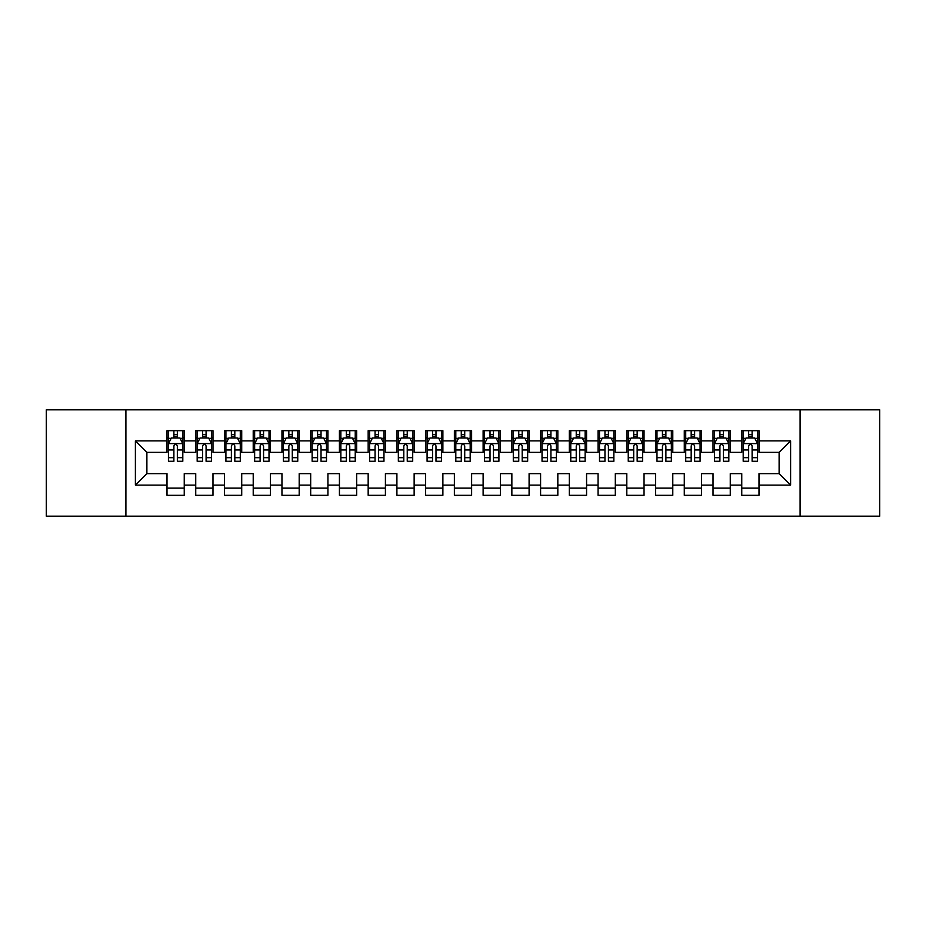 <?xml version="1.0" encoding="UTF-8"?>
<svg xmlns="http://www.w3.org/2000/svg" width="926" height="926" viewBox="0 0 926 926"><rect width="100%" height="100%" fill="white"/><g stroke="black" fill="none" stroke-linecap="round" stroke-linejoin="round"><path stroke-width="1.39" d="M800.099 516.164L879.7 516.164L879.7 409.836L800.099 409.836L800.099 516.164L125.901 516.164L125.901 409.836L46.3 409.836L46.3 516.164L125.901 516.164M800.099 409.836L125.901 409.836M135.393 485.131L135.393 440.869L167.004 440.869L167.004 452.363L146.887 452.363L146.887 473.637L135.393 485.131L167.004 485.131L167.004 495.329L184.239 495.329L184.239 485.131L195.733 485.131L195.733 495.329L212.98 495.329L212.98 485.131L224.474 485.131L224.474 495.329L241.721 495.329L241.721 485.131L253.215 485.131L253.215 495.329L270.461 495.329L270.461 485.131L281.955 485.131L281.955 495.329L299.191 495.329L299.191 485.131L310.685 485.131L310.685 495.329L327.931 495.329L327.931 485.131L339.425 485.131L339.425 495.329L356.672 495.329L356.672 485.131L368.166 485.131L368.166 495.329L385.413 495.329L385.413 485.131L396.907 485.131L396.907 495.329L414.142 495.329L414.142 485.131L425.636 485.131L425.636 495.329L442.883 495.329L442.883 485.131L454.377 485.131L454.377 495.329L471.623 495.329L471.623 485.131L483.117 485.131L483.117 495.329L500.364 495.329L500.364 485.131L511.858 485.131L511.858 495.329L529.093 495.329L529.093 485.131L540.587 485.131L540.587 495.329L557.834 495.329L557.834 485.131L569.328 485.131L569.328 495.329L586.575 495.329L586.575 485.131L598.069 485.131L598.069 495.329L615.315 495.329L615.315 485.131L626.809 485.131L626.809 495.329L644.045 495.329L644.045 485.131L655.539 485.131L655.539 495.329L672.785 495.329L672.785 485.131L684.279 485.131L684.279 495.329L701.526 495.329L701.526 485.131L713.02 485.131L713.02 495.329L730.267 495.329L730.267 485.131L741.761 485.131L741.761 495.329L758.996 495.329L758.996 473.637L779.113 473.637L779.113 452.363L758.996 452.363L758.996 440.869L790.607 440.869L790.607 485.131L758.996 485.131M758.996 440.869L758.996 430.671L741.761 430.671L741.761 440.869L730.267 440.869L730.267 430.671L713.02 430.671L713.02 440.869L701.526 440.869L701.526 430.671L684.279 430.671L684.279 440.869L672.785 440.869L672.785 430.671L655.539 430.671L655.539 440.869L644.045 440.869L644.045 430.671L626.809 430.671L626.809 440.869L615.315 440.869L615.315 430.671L598.069 430.671L598.069 440.869L586.575 440.869L586.575 430.671L569.328 430.671L569.328 440.869L557.834 440.869L557.834 430.671L540.587 430.671L540.587 440.869L529.093 440.869L529.093 430.671L511.858 430.671L511.858 440.869L500.364 440.869L500.364 430.671L483.117 430.671L483.117 440.869L471.623 440.869L471.623 430.671L454.377 430.671L454.377 440.869L442.883 440.869L442.883 430.671L425.636 430.671L425.636 440.869L414.142 440.869L414.142 430.671L396.907 430.671L396.907 440.869L385.413 440.869L385.413 430.671L368.166 430.671L368.166 440.869L356.672 440.869L356.672 430.671L339.425 430.671L339.425 440.869L327.931 440.869L327.931 430.671L310.685 430.671L310.685 440.869L299.191 440.869L299.191 430.671L281.955 430.671L281.955 440.869L270.461 440.869L270.461 430.671L253.215 430.671L253.215 440.869L241.721 440.869L241.721 430.671L224.474 430.671L224.474 440.869L212.98 440.869L212.98 430.671L195.733 430.671L195.733 440.869L184.239 440.869L184.239 430.671L167.004 430.671L167.004 440.869M730.267 485.131L730.267 473.637L741.761 473.637L741.761 485.131M790.607 440.869L779.113 452.363M701.526 485.131L701.526 473.637L713.02 473.637L713.02 485.131M741.761 440.869L741.761 452.363L730.267 452.363L730.267 440.869M672.785 485.131L672.785 473.637L684.279 473.637L684.279 485.131M713.02 440.869L713.02 452.363L701.526 452.363L701.526 440.869M644.045 485.131L644.045 473.637L655.539 473.637L655.539 485.131M684.279 440.869L684.279 452.363L672.785 452.363L672.785 440.869M615.315 485.131L615.315 473.637L626.809 473.637L626.809 485.131M655.539 440.869L655.539 452.363L644.045 452.363L644.045 440.869M586.575 485.131L586.575 473.637L598.069 473.637L598.069 485.131M626.809 440.869L626.809 452.363L615.315 452.363L615.315 440.869M557.834 485.131L557.834 473.637L569.328 473.637L569.328 485.131M598.069 440.869L598.069 452.363L586.575 452.363L586.575 440.869M529.093 485.131L529.093 473.637L540.587 473.637L540.587 485.131M569.328 440.869L569.328 452.363L557.834 452.363L557.834 440.869M500.364 485.131L500.364 473.637L511.858 473.637L511.858 485.131M540.587 440.869L540.587 452.363L529.093 452.363L529.093 440.869M471.623 485.131L471.623 473.637L483.117 473.637L483.117 485.131M511.858 440.869L511.858 452.363L500.364 452.363L500.364 440.869M442.883 485.131L442.883 473.637L454.377 473.637L454.377 485.131M483.117 440.869L483.117 452.363L471.623 452.363L471.623 440.869M414.142 485.131L414.142 473.637L425.636 473.637L425.636 485.131M454.377 440.869L454.377 452.363L442.883 452.363L442.883 440.869M385.413 485.131L385.413 473.637L396.907 473.637L396.907 485.131M425.636 440.869L425.636 452.363L414.142 452.363L414.142 440.869M356.672 485.131L356.672 473.637L368.166 473.637L368.166 485.131M396.907 440.869L396.907 452.363L385.413 452.363L385.413 440.869M327.931 485.131L327.931 473.637L339.425 473.637L339.425 485.131M368.166 440.869L368.166 452.363L356.672 452.363L356.672 440.869M299.191 485.131L299.191 473.637L310.685 473.637L310.685 485.131M339.425 440.869L339.425 452.363L327.931 452.363L327.931 440.869M270.461 485.131L270.461 473.637L281.955 473.637L281.955 485.131M310.685 440.869L310.685 452.363L299.191 452.363L299.191 440.869M241.721 485.131L241.721 473.637L253.215 473.637L253.215 485.131M281.955 440.869L281.955 452.363L270.461 452.363L270.461 440.869M212.98 485.131L212.98 473.637L224.474 473.637L224.474 485.131M253.215 440.869L253.215 452.363L241.721 452.363L241.721 440.869M184.239 485.131L184.239 473.637L195.733 473.637L195.733 485.131M224.474 440.869L224.474 452.363L212.98 452.363L212.98 440.869M146.887 473.637L167.004 473.637L167.004 485.131M195.733 440.869L195.733 452.363L184.239 452.363L184.239 440.869M741.761 437.859L743.196 437.859M757.561 437.859L758.996 437.859M713.02 437.859L714.455 437.859M728.831 437.859L730.267 437.859M684.279 437.859L685.715 437.859M700.091 437.859L701.526 437.859M655.539 437.859L656.985 437.859M671.35 437.859L672.785 437.859M626.809 437.859L628.245 437.859M642.609 437.859L644.045 437.859M598.069 437.859L599.504 437.859M613.869 437.859L615.315 437.859M569.328 437.859L570.763 437.859M585.139 437.859L586.575 437.859M540.587 437.859L542.034 437.859M556.399 437.859L557.834 437.859M511.858 437.859L513.293 437.859M527.658 437.859L529.093 437.859M483.117 437.859L484.553 437.859M498.917 437.859L500.364 437.859M454.377 437.859L455.812 437.859M470.188 437.859L471.623 437.859M425.636 437.859L427.083 437.859M441.447 437.859L442.883 437.859M396.907 437.859L398.342 437.859M412.707 437.859L414.142 437.859M368.166 437.859L369.601 437.859M383.966 437.859L385.413 437.859M339.425 437.859L340.861 437.859M355.237 437.859L356.672 437.859M310.685 437.859L312.131 437.859M326.496 437.859L327.931 437.859M281.955 437.859L283.391 437.859M297.755 437.859L299.191 437.859M253.215 437.859L254.65 437.859M269.015 437.859L270.461 437.859M224.474 437.859L225.909 437.859M240.285 437.859L241.721 437.859M195.733 437.859L197.169 437.859M211.545 437.859L212.98 437.859M167.004 437.859L168.439 437.859M182.804 437.859L184.239 437.859M167.004 488.141L184.239 488.141M195.733 488.141L212.98 488.141M224.474 488.141L241.721 488.141M253.215 488.141L270.461 488.141M281.955 488.141L299.191 488.141M310.685 488.141L327.931 488.141M339.425 488.141L356.672 488.141M368.166 488.141L385.413 488.141M396.907 488.141L414.142 488.141M425.636 488.141L442.883 488.141M454.377 488.141L471.623 488.141M483.117 488.141L500.364 488.141M511.858 488.141L529.093 488.141M540.587 488.141L557.834 488.141M569.328 488.141L586.575 488.141M598.069 488.141L615.315 488.141M626.809 488.141L644.045 488.141M655.539 488.141L672.785 488.141M684.279 488.141L701.526 488.141M713.02 488.141L730.267 488.141M741.761 488.141L758.996 488.141M135.393 440.869L146.887 452.363M779.113 473.637L790.607 485.131M177.341 434.41L173.891 434.41M182.804 457.675L177.341 457.675L177.341 461.275L182.804 461.275L182.804 443.751L179.933 437.998L171.31 437.998L168.439 443.751L168.439 461.275L173.891 461.275L173.891 457.675L168.439 457.675M168.439 443.751L168.439 430.671M182.804 443.751L182.804 430.671M173.891 437.998L173.891 430.671M177.341 430.671L177.341 437.998M177.341 457.675L177.341 445.904C176.195 443.681 175.049 443.681 173.891 445.904L173.891 457.675M177.341 437.859L173.891 437.859M206.081 434.41L202.632 434.41M211.545 457.675L206.081 457.675L206.081 461.275L211.545 461.275L211.545 443.751L208.674 437.998L200.051 437.998L197.169 443.751L197.169 461.275L202.632 461.275L202.632 457.675L197.169 457.675M197.169 443.751L197.169 430.671M211.545 443.751L211.545 430.671M202.632 437.998L202.632 430.671M206.081 430.671L206.081 437.998M206.081 457.675L206.081 445.904C204.935 443.681 203.789 443.681 202.632 445.904L202.632 457.675M206.081 437.859L202.632 437.859M234.822 434.41L231.373 434.41M240.285 457.675L234.822 457.675L234.822 461.275L240.285 461.275L240.285 443.751L237.403 437.998L228.791 437.998L225.909 443.751L225.909 461.275L231.373 461.275L231.373 457.675L225.909 457.675M225.909 443.751L225.909 430.671M240.285 443.751L240.285 430.671M231.373 437.998L231.373 430.671M234.822 430.671L234.822 437.998M234.822 457.675L234.822 445.904C233.676 443.681 232.519 443.681 231.373 445.904L231.373 457.675M234.822 437.859L231.373 437.859M263.563 434.41L260.113 434.41M269.015 457.675L263.563 457.675L263.563 461.275L269.015 461.275L269.015 443.751L266.144 437.998L257.521 437.998L254.65 443.751L254.65 461.275L260.113 461.275L260.113 457.675L254.65 457.675M254.65 443.751L254.65 430.671M269.015 443.751L269.015 430.671M260.113 437.998L260.113 430.671M263.563 430.671L263.563 437.998M263.563 457.675L263.563 445.904C262.405 443.681 261.259 443.681 260.113 445.904L260.113 457.675M263.563 437.859L260.113 437.859M292.292 434.41L288.843 434.41M297.755 457.675L292.292 457.675L292.292 461.275L297.755 461.275L297.755 443.751L294.885 437.998L286.261 437.998L283.391 443.751L283.391 461.275L288.843 461.275L288.843 457.675L283.391 457.675M283.391 443.751L283.391 430.671M297.755 443.751L297.755 430.671M288.843 437.998L288.843 430.671M292.292 430.671L292.292 437.998M292.292 457.675L292.292 445.904C291.146 443.681 290 443.681 288.843 445.904L288.843 457.675M292.292 437.859L288.843 437.859M321.033 434.41L317.583 434.41M326.496 457.675L321.033 457.675L321.033 461.275L326.496 461.275L326.496 443.751L323.625 437.998L315.002 437.998L312.131 443.751L312.131 461.275L317.583 461.275L317.583 457.675L312.131 457.675M312.131 443.751L312.131 430.671M326.496 443.751L326.496 430.671M317.583 437.998L317.583 430.671M321.033 430.671L321.033 437.998M321.033 457.675L321.033 445.904C319.887 443.681 318.741 443.681 317.583 445.904L317.583 457.675M321.033 437.859L317.583 437.859M349.773 434.41L346.324 434.41M355.237 457.675L349.773 457.675L349.773 461.275L355.237 461.275L355.237 443.751L352.355 437.998L343.743 437.998L340.861 443.751L340.861 461.275L346.324 461.275L346.324 457.675L340.861 457.675M340.861 443.751L340.861 430.671M355.237 443.751L355.237 430.671M346.324 437.998L346.324 430.671M349.773 430.671L349.773 437.998M349.773 457.675L349.773 445.904C348.627 443.681 347.47 443.681 346.324 445.904L346.324 457.675M349.773 437.859L346.324 437.859M378.514 434.41L375.065 434.41M383.966 457.675L378.514 457.675L378.514 461.275L383.966 461.275L383.966 443.751L381.095 437.998L372.472 437.998L369.601 443.751L369.601 461.275L375.065 461.275L375.065 457.675L369.601 457.675M369.601 443.751L369.601 430.671M383.966 443.751L383.966 430.671M375.065 437.998L375.065 430.671M378.514 430.671L378.514 437.998M378.514 457.675L378.514 445.904C377.368 443.681 376.211 443.681 375.065 445.904L375.065 457.675M378.514 437.859L375.065 437.859M407.243 434.41L403.805 434.41M412.707 457.675L407.243 457.675L407.243 461.275L412.707 461.275L412.707 443.751L409.836 437.998L401.213 437.998L398.342 443.751L398.342 461.275L403.805 461.275L403.805 457.675L398.342 457.675M398.342 443.751L398.342 430.671M412.707 443.751L412.707 430.671M403.805 437.998L403.805 430.671M407.243 430.671L407.243 437.998M407.243 457.675L407.243 445.904C406.097 443.681 404.951 443.681 403.805 445.904L403.805 457.675M407.243 437.859L403.805 437.859M435.984 434.41L432.535 434.41M441.447 457.675L435.984 457.675L435.984 461.275L441.447 461.275L441.447 443.751L438.577 437.998L429.953 437.998L427.083 443.751L427.083 461.275L432.535 461.275L432.535 457.675L427.083 457.675M427.083 443.751L427.083 430.671M441.447 443.751L441.447 430.671M432.535 437.998L432.535 430.671M435.984 430.671L435.984 437.998M435.984 457.675L435.984 445.904C434.838 443.681 433.692 443.681 432.535 445.904L432.535 457.675M435.984 437.859L432.535 437.859M464.725 434.41L461.275 434.41M470.188 457.675L464.725 457.675L464.725 461.275L470.188 461.275L470.188 443.751L467.306 437.998L458.694 437.998L455.812 443.751L455.812 461.275L461.275 461.275L461.275 457.675L455.812 457.675M455.812 443.751L455.812 430.671M470.188 443.751L470.188 430.671M461.275 437.998L461.275 430.671M464.725 430.671L464.725 437.998M464.725 457.675L464.725 445.904C463.579 443.681 462.421 443.681 461.275 445.904L461.275 457.675M464.725 437.859L461.275 437.859M493.465 434.41L490.016 434.41M498.917 457.675L493.465 457.675L493.465 461.275L498.917 461.275L498.917 443.751L496.047 437.998L487.423 437.998L484.553 443.751L484.553 461.275L490.016 461.275L490.016 457.675L484.553 457.675M484.553 443.751L484.553 430.671M498.917 443.751L498.917 430.671M490.016 437.998L490.016 430.671M493.465 430.671L493.465 437.998M493.465 457.675L493.465 445.904C492.319 443.681 491.162 443.681 490.016 445.904L490.016 457.675M493.465 437.859L490.016 437.859M522.195 434.41L518.757 434.41M527.658 457.675L522.195 457.675L522.195 461.275L527.658 461.275L527.658 443.751L524.787 437.998L516.164 437.998L513.293 443.751L513.293 461.275L518.757 461.275L518.757 457.675L513.293 457.675M513.293 443.751L513.293 430.671M527.658 443.751L527.658 430.671M518.757 437.998L518.757 430.671M522.195 430.671L522.195 437.998M522.195 457.675L522.195 445.904C521.049 443.681 519.903 443.681 518.757 445.904L518.757 457.675M522.195 437.859L518.757 437.859M550.935 434.41L547.486 434.41M556.399 457.675L550.935 457.675L550.935 461.275L556.399 461.275L556.399 443.751L553.528 437.998L544.905 437.998L542.034 443.751L542.034 461.275L547.486 461.275L547.486 457.675L542.034 457.675M542.034 443.751L542.034 430.671M556.399 443.751L556.399 430.671M547.486 437.998L547.486 430.671M550.935 430.671L550.935 437.998M550.935 457.675L550.935 445.904C549.789 443.681 548.643 443.681 547.486 445.904L547.486 457.675M550.935 437.859L547.486 437.859M579.676 434.41L576.227 434.41M585.139 457.675L579.676 457.675L579.676 461.275L585.139 461.275L585.139 443.751L582.257 437.998L573.645 437.998L570.763 443.751L570.763 461.275L576.227 461.275L576.227 457.675L570.763 457.675M570.763 443.751L570.763 430.671M585.139 443.751L585.139 430.671M576.227 437.998L576.227 430.671M579.676 430.671L579.676 437.998M579.676 457.675L579.676 445.904C578.53 443.681 577.384 443.681 576.227 445.904L576.227 457.675M579.676 437.859L576.227 437.859M608.417 434.41L604.967 434.41M613.869 457.675L608.417 457.675L608.417 461.275L613.869 461.275L613.869 443.751L610.998 437.998L602.375 437.998L599.504 443.751L599.504 461.275L604.967 461.275L604.967 457.675L599.504 457.675M599.504 443.751L599.504 430.671M613.869 443.751L613.869 430.671M604.967 437.998L604.967 430.671M608.417 430.671L608.417 437.998M608.417 457.675L608.417 445.904C607.271 443.681 606.113 443.681 604.967 445.904L604.967 457.675M608.417 437.859L604.967 437.859M637.157 434.41L633.708 434.41M642.609 457.675L637.157 457.675L637.157 461.275L642.609 461.275L642.609 443.751L639.739 437.998L631.115 437.998L628.245 443.751L628.245 461.275L633.708 461.275L633.708 457.675L628.245 457.675M628.245 443.751L628.245 430.671M642.609 443.751L642.609 430.671M633.708 437.998L633.708 430.671M637.157 430.671L637.157 437.998M637.157 457.675L637.157 445.904C636 443.681 634.854 443.681 633.708 445.904L633.708 457.675M637.157 437.859L633.708 437.859M665.887 434.41L662.437 434.41M671.35 457.675L665.887 457.675L665.887 461.275L671.35 461.275L671.35 443.751L668.479 437.998L659.856 437.998L656.985 443.751L656.985 461.275L662.437 461.275L662.437 457.675L656.985 457.675M656.985 443.751L656.985 430.671M671.35 443.751L671.35 430.671M662.437 437.998L662.437 430.671M665.887 430.671L665.887 437.998M665.887 457.675L665.887 445.904C664.741 443.681 663.595 443.681 662.437 445.904L662.437 457.675M665.887 437.859L662.437 437.859M694.627 434.41L691.178 434.41M700.091 457.675L694.627 457.675L694.627 461.275L700.091 461.275L700.091 443.751L697.209 437.998L688.597 437.998L685.715 443.751L685.715 461.275L691.178 461.275L691.178 457.675L685.715 457.675M685.715 443.751L685.715 430.671M700.091 443.751L700.091 430.671M691.178 437.998L691.178 430.671M694.627 430.671L694.627 437.998M694.627 457.675L694.627 445.904C693.481 443.681 692.335 443.681 691.178 445.904L691.178 457.675M694.627 437.859L691.178 437.859M723.368 434.41L719.919 434.41M728.831 457.675L723.368 457.675L723.368 461.275L728.831 461.275L728.831 443.751L725.949 437.998L717.326 437.998L714.455 443.751L714.455 461.275L719.919 461.275L719.919 457.675L714.455 457.675M714.455 443.751L714.455 430.671M728.831 443.751L728.831 430.671M719.919 437.998L719.919 430.671M723.368 430.671L723.368 437.998M723.368 457.675L723.368 445.904C722.222 443.681 721.065 443.681 719.919 445.904L719.919 457.675M723.368 437.859L719.919 437.859M752.109 434.41L748.659 434.41M757.561 457.675L752.109 457.675L752.109 461.275L757.561 461.275L757.561 443.751L754.69 437.998L746.067 437.998L743.196 443.751L743.196 461.275L748.659 461.275L748.659 457.675L743.196 457.675M743.196 443.751L743.196 430.671M757.561 443.751L757.561 430.671M748.659 437.998L748.659 430.671M752.109 430.671L752.109 437.998M752.109 457.675L752.109 445.904C750.951 443.681 749.805 443.681 748.659 445.904L748.659 457.675M752.109 437.859L748.659 437.859M182.735 443.6L168.509 443.6M168.439 438.345L171.136 438.345M180.107 438.345L182.804 438.345M173.891 449.967L168.439 449.967M182.804 449.967L177.341 449.967M177.341 436.239L173.891 436.239M211.475 443.6L197.25 443.6M197.169 438.345L199.877 438.345M208.836 438.345L211.545 438.345M202.632 449.967L197.169 449.967M211.545 449.967L206.081 449.967M206.081 436.239L202.632 436.239M240.204 443.6L225.979 443.6M225.909 438.345L228.618 438.345M237.577 438.345L240.285 438.345M231.373 449.967L225.909 449.967M240.285 449.967L234.822 449.967M234.822 436.239L231.373 436.239M268.945 443.6L254.719 443.6M254.65 438.345L257.347 438.345M266.318 438.345L269.015 438.345M260.113 449.967L254.65 449.967M269.015 449.967L263.563 449.967M263.563 436.239L260.113 436.239M297.686 443.6L283.46 443.6M283.391 438.345L286.088 438.345M295.058 438.345L297.755 438.345M288.843 449.967L283.391 449.967M297.755 449.967L292.292 449.967M292.292 436.239L288.843 436.239M326.427 443.6L312.201 443.6M312.131 438.345L314.828 438.345M323.799 438.345L326.496 438.345M317.583 449.967L312.131 449.967M326.496 449.967L321.033 449.967M321.033 436.239L317.583 436.239M355.156 443.6L340.93 443.6M340.861 438.345L343.569 438.345M352.528 438.345L355.237 438.345M346.324 449.967L340.861 449.967M355.237 449.967L349.773 449.967M349.773 436.239L346.324 436.239M383.896 443.6L369.671 443.6M369.601 438.345L372.298 438.345M381.269 438.345L383.966 438.345M375.065 449.967L369.601 449.967M383.966 449.967L378.514 449.967M378.514 436.239L375.065 436.239M412.637 443.6L398.411 443.6M398.342 438.345L401.039 438.345M410.01 438.345L412.707 438.345M403.805 449.967L398.342 449.967M412.707 449.967L407.243 449.967M407.243 436.239L403.805 436.239M441.378 443.6L427.152 443.6M427.083 438.345L429.78 438.345M438.75 438.345L441.447 438.345M432.535 449.967L427.083 449.967M441.447 449.967L435.984 449.967M435.984 436.239L432.535 436.239M470.107 443.6L455.893 443.6M455.812 438.345L458.52 438.345M467.48 438.345L470.188 438.345M461.275 449.967L455.812 449.967M470.188 449.967L464.725 449.967M464.725 436.239L461.275 436.239M498.848 443.6L484.622 443.6M484.553 438.345L487.25 438.345M496.22 438.345L498.917 438.345M490.016 449.967L484.553 449.967M498.917 449.967L493.465 449.967M493.465 436.239L490.016 436.239M527.588 443.6L513.363 443.6M513.293 438.345L515.99 438.345M524.961 438.345L527.658 438.345M518.757 449.967L513.293 449.967M527.658 449.967L522.195 449.967M522.195 436.239L518.757 436.239M556.329 443.6L542.104 443.6M542.034 438.345L544.731 438.345M553.702 438.345L556.399 438.345M547.486 449.967L542.034 449.967M556.399 449.967L550.935 449.967M550.935 436.239L547.486 436.239M585.07 443.6L570.844 443.6M570.763 438.345L573.472 438.345M582.431 438.345L585.139 438.345M576.227 449.967L570.763 449.967M585.139 449.967L579.676 449.967M579.676 436.239L576.227 436.239M613.799 443.6L599.573 443.6M599.504 438.345L602.201 438.345M611.172 438.345L613.869 438.345M604.967 449.967L599.504 449.967M613.869 449.967L608.417 449.967M608.417 436.239L604.967 436.239M642.54 443.6L628.314 443.6M628.245 438.345L630.942 438.345M639.912 438.345L642.609 438.345M633.708 449.967L628.245 449.967M642.609 449.967L637.157 449.967M637.157 436.239L633.708 436.239M671.281 443.6L657.055 443.6M656.985 438.345L659.682 438.345M668.653 438.345L671.35 438.345M662.437 449.967L656.985 449.967M671.35 449.967L665.887 449.967M665.887 436.239L662.437 436.239M700.021 443.6L685.796 443.6M685.715 438.345L688.423 438.345M697.382 438.345L700.091 438.345M691.178 449.967L685.715 449.967M700.091 449.967L694.627 449.967M694.627 436.239L691.178 436.239M728.75 443.6L714.525 443.6M714.455 438.345L717.164 438.345M726.123 438.345L728.831 438.345M719.919 449.967L714.455 449.967M728.831 449.967L723.368 449.967M723.368 436.239L719.919 436.239M757.491 443.6L743.265 443.6M743.196 438.345L745.893 438.345M754.864 438.345L757.561 438.345M748.659 449.967L743.196 449.967M757.561 449.967L752.109 449.967M752.109 436.239L748.659 436.239"/></g></svg>
